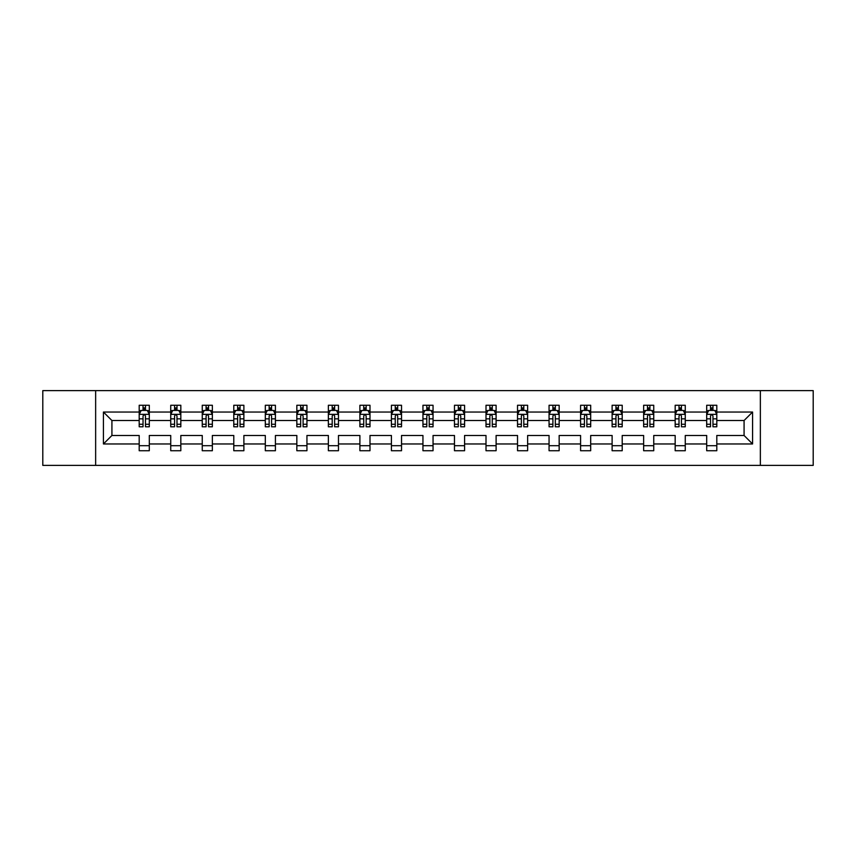 <?xml version="1.0" encoding="UTF-8"?>
<svg xmlns="http://www.w3.org/2000/svg" width="856" height="856" viewBox="0 0 856 856"><rect width="100%" height="100%" fill="white"/><g stroke="black" fill="none" stroke-linecap="round" stroke-linejoin="round"><path stroke-width="1.28" d="M760.353 390.614L42.8 390.614L42.8 465.386L813.2 465.386L813.2 390.614L760.353 390.614L760.353 465.386M716.804 443.964L716.804 435.479L744.078 435.479L752.574 443.964L716.804 443.964L716.804 450.738L706.692 450.738L706.692 443.964L685.271 443.964L685.271 450.738L675.17 450.738L675.17 443.964L653.749 443.964L653.749 450.738L643.637 450.738L643.637 443.964L622.216 443.964L622.216 450.738L612.115 450.738L612.115 443.964L590.693 443.964L590.693 450.738L580.582 450.738L580.582 443.964L559.161 443.964L559.161 450.738L549.06 450.738L549.06 443.964L527.638 443.964L527.638 450.738L517.527 450.738L517.527 443.964L496.106 443.964L496.106 450.738L486.005 450.738L486.005 443.964L464.583 443.964L464.583 450.738L454.472 450.738L454.472 443.964L433.05 443.964L433.05 450.738L422.95 450.738L422.95 443.964L401.528 443.964L401.528 450.738L391.417 450.738L391.417 443.964L369.995 443.964L369.995 450.738L359.895 450.738L359.895 443.964L338.473 443.964L338.473 450.738L328.362 450.738L328.362 443.964L306.94 443.964L306.94 450.738L296.839 450.738L296.839 443.964L275.418 443.964L275.418 450.738L265.307 450.738L265.307 443.964L243.885 443.964L243.885 450.738L233.784 450.738L233.784 443.964L212.363 443.964L212.363 450.738L202.251 450.738L202.251 443.964L180.83 443.964L180.83 450.738L170.729 450.738L170.729 443.964L149.308 443.964L149.308 450.738L139.196 450.738L139.196 443.964L103.426 443.964L103.426 412.036L139.196 412.036L139.196 405.263L149.308 405.263L149.308 412.036L170.729 412.036L170.729 405.263L180.83 405.263L180.83 412.036L202.251 412.036L202.251 405.263L212.363 405.263L212.363 412.036L233.784 412.036L233.784 405.263L243.885 405.263L243.885 412.036L265.307 412.036L265.307 405.263L275.418 405.263L275.418 412.036L296.839 412.036L296.839 405.263L306.94 405.263L306.94 412.036L328.362 412.036L328.362 405.263L338.473 405.263L338.473 412.036L359.895 412.036L359.895 405.263L369.995 405.263L369.995 412.036L391.417 412.036L391.417 405.263L401.528 405.263L401.528 412.036L422.95 412.036L422.95 405.263L433.05 405.263L433.05 412.036L454.472 412.036L454.472 405.263L464.583 405.263L464.583 412.036L486.005 412.036L486.005 405.263L496.106 405.263L496.106 412.036L517.527 412.036L517.527 405.263L527.638 405.263L527.638 412.036L549.06 412.036L549.06 405.263L559.161 405.263L559.161 412.036L580.582 412.036L580.582 405.263L590.693 405.263L590.693 412.036L612.115 412.036L612.115 405.263L622.216 405.263L622.216 412.036L643.637 412.036L643.637 405.263L653.749 405.263L653.749 412.036L675.17 412.036L675.17 405.263L685.271 405.263L685.271 412.036L706.692 412.036L706.692 405.263L716.804 405.263L716.804 412.036L752.574 412.036L752.574 443.964M95.647 465.386L95.647 390.614M706.692 412.036L706.692 420.521L685.271 420.521L685.271 412.036M685.271 443.964L685.271 435.479L706.692 435.479L706.692 443.964M675.17 412.036L675.17 420.521L653.749 420.521L653.749 412.036M653.749 443.964L653.749 435.479L675.17 435.479L675.17 443.964M643.637 412.036L643.637 420.521L622.216 420.521L622.216 412.036M622.216 443.964L622.216 435.479L643.637 435.479L643.637 443.964M612.115 412.036L612.115 420.521L590.693 420.521L590.693 412.036M590.693 443.964L590.693 435.479L612.115 435.479L612.115 443.964M580.582 412.036L580.582 420.521L559.161 420.521L559.161 412.036M559.161 443.964L559.161 435.479L580.582 435.479L580.582 443.964M549.06 412.036L549.06 420.521L527.638 420.521L527.638 412.036M527.638 443.964L527.638 435.479L549.06 435.479L549.06 443.964M517.527 412.036L517.527 420.521L496.106 420.521L496.106 412.036M496.106 443.964L496.106 435.479L517.527 435.479L517.527 443.964M486.005 412.036L486.005 420.521L464.583 420.521L464.583 412.036M464.583 443.964L464.583 435.479L486.005 435.479L486.005 443.964M454.472 412.036L454.472 420.521L433.05 420.521L433.05 412.036M433.05 443.964L433.05 435.479L454.472 435.479L454.472 443.964M422.95 412.036L422.95 420.521L401.528 420.521L401.528 412.036M401.528 443.964L401.528 435.479L422.95 435.479L422.95 443.964M391.417 412.036L391.417 420.521L369.995 420.521L369.995 412.036M369.995 443.964L369.995 435.479L391.417 435.479L391.417 443.964M359.895 412.036L359.895 420.521L338.473 420.521L338.473 412.036M338.473 443.964L338.473 435.479L359.895 435.479L359.895 443.964M328.362 412.036L328.362 420.521L306.94 420.521L306.94 412.036M306.94 443.964L306.94 435.479L328.362 435.479L328.362 443.964M296.839 412.036L296.839 420.521L275.418 420.521L275.418 412.036M275.418 443.964L275.418 435.479L296.839 435.479L296.839 443.964M265.307 412.036L265.307 420.521L243.885 420.521L243.885 412.036M243.885 443.964L243.885 435.479L265.307 435.479L265.307 443.964M233.784 412.036L233.784 420.521L212.363 420.521L212.363 412.036M212.363 443.964L212.363 435.479L233.784 435.479L233.784 443.964M202.251 412.036L202.251 420.521L180.83 420.521L180.83 412.036M180.83 443.964L180.83 435.479L202.251 435.479L202.251 443.964M170.729 412.036L170.729 420.521L149.308 420.521L149.308 412.036M149.308 443.964L149.308 435.479L170.729 435.479L170.729 443.964M139.196 412.036L139.196 420.521L111.922 420.521L111.922 435.479L139.196 435.479L139.196 443.964M103.426 412.036L111.922 420.521M744.078 435.479L744.078 420.521L716.804 420.521L716.804 412.036M710.534 410.313L712.962 410.313M679.011 410.313L681.43 410.313M647.478 410.313L649.907 410.313M615.956 410.313L618.374 410.313M584.423 410.313L586.852 410.313M552.901 410.313L555.319 410.313M521.368 410.313L523.797 410.313M489.846 410.313L492.264 410.313M458.313 410.313L460.742 410.313M426.791 410.313L429.209 410.313M395.258 410.313L397.687 410.313M363.736 410.313L366.154 410.313M332.203 410.313L334.632 410.313M300.681 410.313L303.099 410.313M269.148 410.313L271.577 410.313M237.626 410.313L240.044 410.313M206.093 410.313L208.522 410.313M174.571 410.313L176.989 410.313M143.038 410.313L145.466 410.313M139.196 445.687L149.308 445.687M170.729 445.687L180.83 445.687M202.251 445.687L212.363 445.687M233.784 445.687L243.885 445.687M265.307 445.687L275.418 445.687M296.839 445.687L306.94 445.687M328.362 445.687L338.473 445.687M359.895 445.687L369.995 445.687M391.417 445.687L401.528 445.687M422.95 445.687L433.05 445.687M454.472 445.687L464.583 445.687M486.005 445.687L496.106 445.687M517.527 445.687L527.638 445.687M549.06 445.687L559.161 445.687M580.582 445.687L590.693 445.687M612.115 445.687L622.216 445.687M643.637 445.687L653.749 445.687M675.17 445.687L685.271 445.687M706.692 445.687L716.804 445.687M111.922 435.479L103.426 443.964M752.574 412.036L744.078 420.521M145.466 407.895L143.038 407.895M141.101 410.655L139.196 410.655L139.196 405.263L143.038 405.263L143.038 410.42M139.196 424.255L139.196 426.791L143.038 426.791L143.038 424.255L139.196 424.255L139.196 420.521M149.308 420.521L149.308 426.791L145.466 426.791L145.466 415.973C144.664 414.422 143.851 414.422 143.038 415.973L143.038 424.255M147.403 410.655L149.308 410.655L149.308 405.263L145.466 405.263L145.466 410.42M149.308 414.465L147.286 410.42L141.219 410.42L139.196 414.465M176.989 407.895L174.571 407.895M172.623 410.655L170.729 410.655L170.729 405.263L174.571 405.263L174.571 410.42M170.729 424.255L170.729 426.791L174.571 426.791L174.571 424.255L170.729 424.255L170.729 420.521M180.83 420.521L180.83 426.791L176.989 426.791L176.989 415.973C176.186 414.422 175.373 414.422 174.571 415.973L174.571 424.255M178.936 410.655L180.83 410.655L180.83 405.263L176.989 405.263L176.989 410.42M180.83 414.465L178.808 410.42L172.751 410.42L170.729 414.465M208.522 407.895L206.093 407.895M204.156 410.655L202.251 410.655L202.251 405.263L206.093 405.263L206.093 410.42M202.251 424.255L202.251 426.791L206.093 426.791L206.093 424.255L202.251 424.255L202.251 420.521M212.363 420.521L212.363 426.791L208.522 426.791L208.522 415.973C207.708 414.422 206.906 414.422 206.093 415.973L206.093 424.255M210.458 410.655L212.363 410.655L212.363 405.263L208.522 405.263L208.522 410.42M212.363 414.465L210.341 410.42L204.274 410.42L202.251 414.465M240.044 407.895L237.626 407.895M235.678 410.655L233.784 410.655L233.784 405.263L237.626 405.263L237.626 410.42M233.784 424.255L233.784 426.791L237.626 426.791L237.626 424.255L233.784 424.255L233.784 420.521M243.885 420.521L243.885 426.791L240.044 426.791L240.044 415.973C239.241 414.422 238.428 414.422 237.626 415.973L237.626 424.255M241.991 410.655L243.885 410.655L243.885 405.263L240.044 405.263L240.044 410.42M243.885 414.465L241.863 410.42L235.807 410.42L233.784 414.465M271.577 407.895L269.148 407.895M267.211 410.655L265.307 410.655L265.307 405.263L269.148 405.263L269.148 410.42M265.307 424.255L265.307 426.791L269.148 426.791L269.148 424.255L265.307 424.255L265.307 420.521M275.418 420.521L275.418 426.791L271.577 426.791L271.577 415.973C270.764 414.422 269.961 414.422 269.148 415.973L269.148 424.255M273.513 410.655L275.418 410.655L275.418 405.263L271.577 405.263L271.577 410.42M275.418 414.465L273.396 410.42L267.329 410.42L265.307 414.465M303.099 407.895L300.681 407.895M298.733 410.655L296.839 410.655L296.839 405.263L300.681 405.263L300.681 410.42M296.839 424.255L296.839 426.791L300.681 426.791L300.681 424.255L296.839 424.255L296.839 420.521M306.94 420.521L306.94 426.791L303.099 426.791L303.099 415.973C302.296 414.422 301.483 414.422 300.681 415.973L300.681 424.255M305.046 410.655L306.94 410.655L306.94 405.263L303.099 405.263L303.099 410.42M306.94 414.465L304.918 410.42L298.862 410.42L296.839 414.465M334.632 407.895L332.203 407.895M330.266 410.655L328.362 410.655L328.362 405.263L332.203 405.263L332.203 410.42M328.362 424.255L328.362 426.791L332.203 426.791L332.203 424.255L328.362 424.255L328.362 420.521M338.473 420.521L338.473 426.791L334.632 426.791L334.632 415.973C333.819 414.422 333.016 414.422 332.203 415.973L332.203 424.255M336.569 410.655L338.473 410.655L338.473 405.263L334.632 405.263L334.632 410.42M338.473 414.465L336.451 410.42L330.384 410.42L328.362 414.465M366.154 407.895L363.736 407.895M361.788 410.655L359.895 410.655L359.895 405.263L363.736 405.263L363.736 410.42M359.895 424.255L359.895 426.791L363.736 426.791L363.736 424.255L359.895 424.255L359.895 420.521M369.995 420.521L369.995 426.791L366.154 426.791L366.154 415.973C365.351 414.422 364.538 414.422 363.736 415.973L363.736 424.255M368.101 410.655L369.995 410.655L369.995 405.263L366.154 405.263L366.154 410.42M369.995 414.465L367.973 410.42L361.917 410.42L359.895 414.465M397.687 407.895L395.258 407.895M393.321 410.655L391.417 410.655L391.417 405.263L395.258 405.263L395.258 410.42M391.417 424.255L391.417 426.791L395.258 426.791L395.258 424.255L391.417 424.255L391.417 420.521M401.528 420.521L401.528 426.791L397.687 426.791L397.687 415.973C396.874 414.422 396.071 414.422 395.258 415.973L395.258 424.255M399.624 410.655L401.528 410.655L401.528 405.263L397.687 405.263L397.687 410.42M401.528 414.465L399.506 410.42L393.439 410.42L391.417 414.465M429.209 407.895L426.791 407.895M424.844 410.655L422.95 410.655L422.95 405.263L426.791 405.263L426.791 410.42M422.95 424.255L422.95 426.791L426.791 426.791L426.791 424.255L422.95 424.255L422.95 420.521M433.05 420.521L433.05 426.791L429.209 426.791L429.209 415.973C428.407 414.422 427.593 414.422 426.791 415.973L426.791 424.255M431.156 410.655L433.05 410.655L433.05 405.263L429.209 405.263L429.209 410.42M433.05 414.465L431.028 410.42L424.972 410.42L422.95 414.465M460.742 407.895L458.313 407.895M456.376 410.655L454.472 410.655L454.472 405.263L458.313 405.263L458.313 410.42M454.472 424.255L454.472 426.791L458.313 426.791L458.313 424.255L454.472 424.255L454.472 420.521M464.583 420.521L464.583 426.791L460.742 426.791L460.742 415.973C459.929 414.422 459.126 414.422 458.313 415.973L458.313 424.255M462.679 410.655L464.583 410.655L464.583 405.263L460.742 405.263L460.742 410.42M464.583 414.465L462.561 410.42L456.494 410.42L454.472 414.465M492.264 407.895L489.846 407.895M487.899 410.655L486.005 410.655L486.005 405.263L489.846 405.263L489.846 410.42M486.005 424.255L486.005 426.791L489.846 426.791L489.846 424.255L486.005 424.255L486.005 420.521M496.106 420.521L496.106 426.791L492.264 426.791L492.264 415.973C491.462 414.422 490.649 414.422 489.846 415.973L489.846 424.255M494.212 410.655L496.106 410.655L496.106 405.263L492.264 405.263L492.264 410.42M496.106 414.465L494.083 410.42L488.027 410.42L486.005 414.465M523.797 407.895L521.368 407.895M519.432 410.655L517.527 410.655L517.527 405.263L521.368 405.263L521.368 410.42M517.527 424.255L517.527 426.791L521.368 426.791L521.368 424.255L517.527 424.255L517.527 420.521M527.638 420.521L527.638 426.791L523.797 426.791L523.797 415.973C522.984 414.422 522.181 414.422 521.368 415.973L521.368 424.255M525.734 410.655L527.638 410.655L527.638 405.263L523.797 405.263L523.797 410.42M527.638 414.465L525.616 410.42L519.549 410.42L517.527 414.465M555.319 407.895L552.901 407.895M550.954 410.655L549.06 410.655L549.06 405.263L552.901 405.263L552.901 410.42M549.06 424.255L549.06 426.791L552.901 426.791L552.901 424.255L549.06 424.255L549.06 420.521M559.161 420.521L559.161 426.791L555.319 426.791L555.319 415.973C554.517 414.422 553.704 414.422 552.901 415.973L552.901 424.255M557.267 410.655L559.161 410.655L559.161 405.263L555.319 405.263L555.319 410.42M559.161 414.465L557.138 410.42L551.082 410.42L549.06 414.465M586.852 407.895L584.423 407.895M582.487 410.655L580.582 410.655L580.582 405.263L584.423 405.263L584.423 410.42M580.582 424.255L580.582 426.791L584.423 426.791L584.423 424.255L580.582 424.255L580.582 420.521M590.693 420.521L590.693 426.791L586.852 426.791L586.852 415.973C586.039 414.422 585.237 414.422 584.423 415.973L584.423 424.255M588.789 410.655L590.693 410.655L590.693 405.263L586.852 405.263L586.852 410.42M590.693 414.465L588.671 410.42L582.604 410.42L580.582 414.465M618.374 407.895L615.956 407.895M614.009 410.655L612.115 410.655L612.115 405.263L615.956 405.263L615.956 410.42M612.115 424.255L612.115 426.791L615.956 426.791L615.956 424.255L612.115 424.255L612.115 420.521M622.216 420.521L622.216 426.791L618.374 426.791L618.374 415.973C617.572 414.422 616.759 414.422 615.956 415.973L615.956 424.255M620.322 410.655L622.216 410.655L622.216 405.263L618.374 405.263L618.374 410.42M622.216 414.465L620.193 410.42L614.137 410.42L612.115 414.465M649.907 407.895L647.478 407.895M645.542 410.655L643.637 410.655L643.637 405.263L647.478 405.263L647.478 410.42M643.637 424.255L643.637 426.791L647.478 426.791L647.478 424.255L643.637 424.255L643.637 420.521M653.749 420.521L653.749 426.791L649.907 426.791L649.907 415.973C649.094 414.422 648.292 414.422 647.478 415.973L647.478 424.255M651.844 410.655L653.749 410.655L653.749 405.263L649.907 405.263L649.907 410.42M653.749 414.465L651.726 410.42L645.659 410.42L643.637 414.465M681.43 407.895L679.011 407.895M677.064 410.655L675.17 410.655L675.17 405.263L679.011 405.263L679.011 410.42M675.17 424.255L675.17 426.791L679.011 426.791L679.011 424.255L675.17 424.255L675.17 420.521M685.271 420.521L685.271 426.791L681.43 426.791L681.43 415.973C680.627 414.422 679.814 414.422 679.011 415.973L679.011 424.255M683.377 410.655L685.271 410.655L685.271 405.263L681.43 405.263L681.43 410.42M685.271 414.465L683.249 410.42L677.192 410.42L675.17 414.465M712.962 407.895L710.534 407.895M708.597 410.655L706.692 410.655L706.692 405.263L710.534 405.263L710.534 410.42M706.692 424.255L706.692 426.791L710.534 426.791L710.534 424.255L706.692 424.255L706.692 420.521M716.804 420.521L716.804 426.791L712.962 426.791L712.962 415.973C712.149 414.422 711.347 414.422 710.534 415.973L710.534 424.255M714.899 410.655L716.804 410.655L716.804 405.263L712.962 405.263L712.962 410.42M716.804 414.465L714.781 410.42L708.715 410.42L706.692 414.465M149.254 414.358L139.25 414.358M149.308 424.255L145.466 424.255M143.038 418.841L139.196 418.841M149.308 418.841L145.466 418.841M145.466 409.179L143.038 409.179M180.787 414.358L170.783 414.358M180.83 424.255L176.989 424.255M174.571 418.841L170.729 418.841M180.83 418.841L176.989 418.841M176.989 409.179L174.571 409.179M212.309 414.358L202.305 414.358M212.363 424.255L208.522 424.255M206.093 418.841L202.251 418.841M212.363 418.841L208.522 418.841M208.522 409.179L206.093 409.179M243.842 414.358L233.838 414.358M243.885 424.255L240.044 424.255M237.626 418.841L233.784 418.841M243.885 418.841L240.044 418.841M240.044 409.179L237.626 409.179M275.365 414.358L265.36 414.358M275.418 424.255L271.577 424.255M269.148 418.841L265.307 418.841M275.418 418.841L271.577 418.841M271.577 409.179L269.148 409.179M306.897 414.358L296.893 414.358M306.94 424.255L303.099 424.255M300.681 418.841L296.839 418.841M306.94 418.841L303.099 418.841M303.099 409.179L300.681 409.179M338.42 414.358L328.415 414.358M338.473 424.255L334.632 424.255M332.203 418.841L328.362 418.841M338.473 418.841L334.632 418.841M334.632 409.179L332.203 409.179M369.953 414.358L359.948 414.358M369.995 424.255L366.154 424.255M363.736 418.841L359.895 418.841M369.995 418.841L366.154 418.841M366.154 409.179L363.736 409.179M401.475 414.358L391.47 414.358M401.528 424.255L397.687 424.255M395.258 418.841L391.417 418.841M401.528 418.841L397.687 418.841M397.687 409.179L395.258 409.179M432.997 414.358L423.003 414.358M433.05 424.255L429.209 424.255M426.791 418.841L422.95 418.841M433.05 418.841L429.209 418.841M429.209 409.179L426.791 409.179M464.53 414.358L454.525 414.358M464.583 424.255L460.742 424.255M458.313 418.841L454.472 418.841M464.583 418.841L460.742 418.841M460.742 409.179L458.313 409.179M496.052 414.358L486.048 414.358M496.106 424.255L492.264 424.255M489.846 418.841L486.005 418.841M496.106 418.841L492.264 418.841M492.264 409.179L489.846 409.179M527.585 414.358L517.58 414.358M527.638 424.255L523.797 424.255M521.368 418.841L517.527 418.841M527.638 418.841L523.797 418.841M523.797 409.179L521.368 409.179M559.107 414.358L549.103 414.358M559.161 424.255L555.319 424.255M552.901 418.841L549.06 418.841M559.161 418.841L555.319 418.841M555.319 409.179L552.901 409.179M590.64 414.358L580.635 414.358M590.693 424.255L586.852 424.255M584.423 418.841L580.582 418.841M590.693 418.841L586.852 418.841M586.852 409.179L584.423 409.179M622.162 414.358L612.158 414.358M622.216 424.255L618.374 424.255M615.956 418.841L612.115 418.841M622.216 418.841L618.374 418.841M618.374 409.179L615.956 409.179M653.695 414.358L643.691 414.358M653.749 424.255L649.907 424.255M647.478 418.841L643.637 418.841M653.749 418.841L649.907 418.841M649.907 409.179L647.478 409.179M685.217 414.358L675.213 414.358M685.271 424.255L681.43 424.255M679.011 418.841L675.17 418.841M685.271 418.841L681.43 418.841M681.43 409.179L679.011 409.179M716.75 414.358L706.746 414.358M716.804 424.255L712.962 424.255M710.534 418.841L706.692 418.841M716.804 418.841L712.962 418.841M712.962 409.179L710.534 409.179"/></g></svg>
